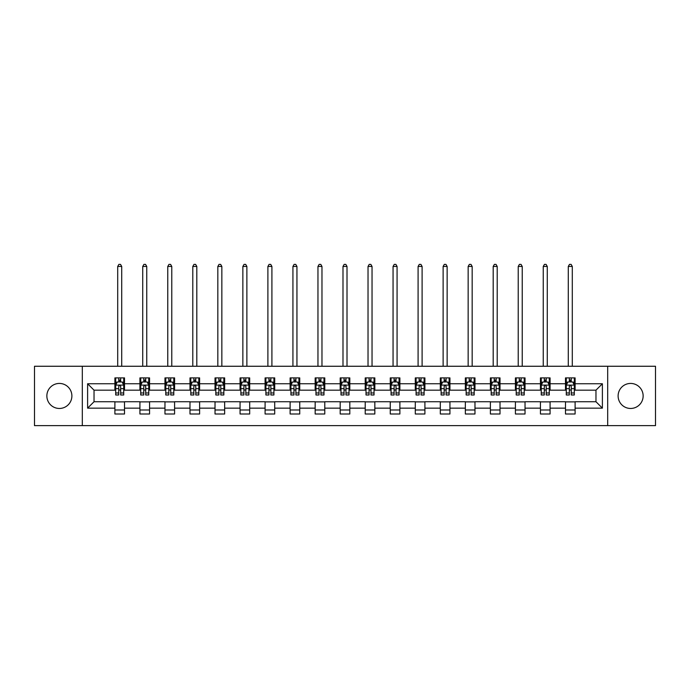 <?xml version="1.0" encoding="UTF-8"?>
<svg xmlns="http://www.w3.org/2000/svg" width="690" height="690" viewBox="0 0 690 690"><rect width="100%" height="100%" fill="white"/><g stroke="black" fill="none" stroke-linecap="round" stroke-linejoin="round"><path stroke-width="1.03" d="M630.625 383.433A12.515 12.515 0 0 0 618.111 395.948A12.515 12.515 0 0 0 630.625 408.463A12.515 12.515 0 0 0 643.14 395.948A12.515 12.515 0 0 0 630.625 383.433M59.375 383.433A12.515 12.515 0 0 0 46.86 395.948A12.515 12.515 0 0 0 59.375 408.463A12.515 12.515 0 0 0 71.889 395.948A12.515 12.515 0 0 0 59.375 383.433M607.683 425.635L655.5 425.635L655.5 366.261L607.683 366.261L607.683 425.635L82.317 425.635L82.317 366.261L34.5 366.261L34.5 425.635L82.317 425.635M607.683 366.261L82.317 366.261M575.106 383.752L575.106 377.896L565.481 377.896L565.481 383.752L550.077 383.752L550.077 377.896L540.442 377.896L540.442 383.752L525.038 383.752L525.038 377.896L515.413 377.896L515.413 383.752L500.009 383.752L500.009 377.896L490.383 377.896L490.383 383.752L474.979 383.752L474.979 377.896L465.345 377.896L465.345 383.752L449.94 383.752L449.94 377.896L440.315 377.896L440.315 383.752L424.911 383.752L424.911 377.896L415.285 377.896L415.285 383.752L399.881 383.752L399.881 377.896L390.255 377.896L390.255 383.752L374.843 383.752L374.843 377.896L365.217 377.896L365.217 383.752L349.813 383.752L349.813 377.896L340.187 377.896L340.187 383.752L324.783 383.752L324.783 377.896L315.157 377.896L315.157 383.752L299.745 383.752L299.745 377.896L290.119 377.896L290.119 383.752L274.715 383.752L274.715 377.896L265.089 377.896L265.089 383.752L249.685 383.752L249.685 377.896L240.06 377.896L240.06 383.752L224.655 383.752L224.655 377.896L215.021 377.896L215.021 383.752L199.617 383.752L199.617 377.896L189.992 377.896L189.992 383.752L174.587 383.752L174.587 377.896L164.962 377.896L164.962 383.752L149.558 383.752L149.558 377.896L139.923 377.896L139.923 383.752L124.519 383.752L124.519 377.896L114.894 377.896L114.894 383.752L87.613 383.752L87.613 408.144L94.03 401.727L114.894 401.727L114.894 414L124.519 414L124.519 401.727L139.923 401.727L139.923 414L149.558 414L149.558 401.727L164.962 401.727L164.962 414L174.587 414L174.587 401.727L189.992 401.727L189.992 414L199.617 414L199.617 401.727L215.021 401.727L215.021 414L224.655 414L224.655 401.727L240.06 401.727L240.06 414L249.685 414L249.685 401.727L265.089 401.727L265.089 414L274.715 414L274.715 401.727L290.119 401.727L290.119 414L299.745 414L299.745 401.727L315.157 401.727L315.157 414L324.783 414L324.783 401.727L340.187 401.727L340.187 414L349.813 414L349.813 401.727L365.217 401.727L365.217 414L374.843 414L374.843 401.727L390.255 401.727L390.255 414L399.881 414L399.881 401.727L415.285 401.727L415.285 414L424.911 414L424.911 401.727L440.315 401.727L440.315 414L449.94 414L449.94 401.727L465.345 401.727L465.345 414L474.979 414L474.979 401.727L490.383 401.727L490.383 414L500.009 414L500.009 401.727L515.413 401.727L515.413 414L525.038 414L525.038 401.727L540.442 401.727L540.442 414L550.077 414L550.077 401.727L565.481 401.727L565.481 414L575.106 414L575.106 401.727L595.97 401.727L595.97 390.169L575.106 390.169L575.106 383.752L602.387 383.752L602.387 408.144L575.106 408.144M565.481 408.144L550.077 408.144M540.442 408.144L525.038 408.144M515.413 408.144L500.009 408.144M490.383 408.144L474.979 408.144M465.345 408.144L449.94 408.144M440.315 408.144L424.911 408.144M415.285 408.144L399.881 408.144M390.255 408.144L374.843 408.144M365.217 408.144L349.813 408.144M340.187 408.144L324.783 408.144M315.157 408.144L299.745 408.144M290.119 408.144L274.715 408.144M265.089 408.144L249.685 408.144M240.06 408.144L224.655 408.144M215.021 408.144L199.617 408.144M189.992 408.144L174.587 408.144M164.962 408.144L149.558 408.144M139.923 408.144L124.519 408.144M114.894 408.144L87.613 408.144M565.481 383.752L565.481 390.169L550.077 390.169L550.077 383.752M540.442 383.752L540.442 390.169L525.038 390.169L525.038 383.752M515.413 383.752L515.413 390.169L500.009 390.169L500.009 383.752M490.383 383.752L490.383 390.169L474.979 390.169L474.979 383.752M465.345 383.752L465.345 390.169L449.94 390.169L449.94 383.752M440.315 383.752L440.315 390.169L424.911 390.169L424.911 383.752M415.285 383.752L415.285 390.169L399.881 390.169L399.881 383.752M390.255 383.752L390.255 390.169L374.843 390.169L374.843 383.752M365.217 383.752L365.217 390.169L349.813 390.169L349.813 383.752M340.187 383.752L340.187 390.169L324.783 390.169L324.783 383.752M315.157 383.752L315.157 390.169L299.745 390.169L299.745 383.752M290.119 383.752L290.119 390.169L274.715 390.169L274.715 383.752M265.089 383.752L265.089 390.169L249.685 390.169L249.685 383.752M240.06 383.752L240.06 390.169L224.655 390.169L224.655 383.752M215.021 383.752L215.021 390.169L199.617 390.169L199.617 383.752M189.992 383.752L189.992 390.169L174.587 390.169L174.587 383.752M164.962 383.752L164.962 390.169L149.558 390.169L149.558 383.752M139.923 383.752L139.923 390.169L124.519 390.169L124.519 383.752M114.894 383.752L114.894 390.169L94.03 390.169L87.613 383.752M94.03 390.169L94.03 401.727M602.387 408.144L595.97 401.727M595.97 390.169L602.387 383.752M114.894 381.906L115.696 381.906M118.74 381.906L120.672 381.906M123.717 381.906L124.519 381.906M114.894 390.014L115.696 390.014M118.74 390.014L120.672 390.014M123.717 390.014L124.519 390.014M114.894 401.882L124.519 401.882M114.894 409.989L124.519 409.989M139.923 401.882L149.558 401.882M139.923 409.989L149.558 409.989M139.923 381.906L140.726 381.906M143.779 381.906L145.702 381.906M148.755 381.906L149.558 381.906M139.923 390.014L140.726 390.014M143.779 390.014L145.702 390.014M148.755 390.014L149.558 390.014M164.962 401.882L174.587 401.882M164.962 409.989L174.587 409.989M164.962 381.906L165.764 381.906M168.809 381.906L170.732 381.906M173.785 381.906L174.587 381.906M164.962 390.014L165.764 390.014M168.809 390.014L170.732 390.014M173.785 390.014L174.587 390.014M189.992 401.882L199.617 401.882M189.992 409.989L199.617 409.989M189.992 381.906L190.794 381.906M193.838 381.906L195.77 381.906M198.815 381.906L199.617 381.906M189.992 390.014L190.794 390.014M193.838 390.014L195.77 390.014M198.815 390.014L199.617 390.014M215.021 401.882L224.655 401.882M215.021 409.989L224.655 409.989M215.021 381.906L215.823 381.906M218.877 381.906L220.8 381.906M223.845 381.906L224.655 381.906M215.021 390.014L215.823 390.014M218.877 390.014L220.8 390.014M223.845 390.014L224.655 390.014M240.06 401.882L249.685 401.882M240.06 409.989L249.685 409.989M240.06 381.906L240.862 381.906M243.906 381.906L245.83 381.906M248.883 381.906L249.685 381.906M240.06 390.014L240.862 390.014M243.906 390.014L245.83 390.014M248.883 390.014L249.685 390.014M265.089 401.882L274.715 401.882M265.089 409.989L274.715 409.989M265.089 381.906L265.892 381.906M268.936 381.906L270.868 381.906M273.913 381.906L274.715 381.906M265.089 390.014L265.892 390.014M268.936 390.014L270.868 390.014M273.913 390.014L274.715 390.014M290.119 401.882L299.745 401.882M290.119 409.989L299.745 409.989M290.119 381.906L290.921 381.906M293.974 381.906L295.898 381.906M298.943 381.906L299.745 381.906M290.119 390.014L290.921 390.014M293.974 390.014L295.898 390.014M298.943 390.014L299.745 390.014M315.157 401.882L324.783 401.882M315.157 409.989L324.783 409.989M315.157 381.906L315.96 381.906M319.004 381.906L320.928 381.906M323.981 381.906L324.783 381.906M315.157 390.014L315.96 390.014M319.004 390.014L320.928 390.014M323.981 390.014L324.783 390.014M340.187 401.882L349.813 401.882M340.187 409.989L349.813 409.989M340.187 381.906L340.989 381.906M344.034 381.906L345.966 381.906M349.011 381.906L349.813 381.906M340.187 390.014L340.989 390.014M344.034 390.014L345.966 390.014M349.011 390.014L349.813 390.014M365.217 401.882L374.843 401.882M365.217 409.989L374.843 409.989M365.217 381.906L366.019 381.906M369.072 381.906L370.996 381.906M374.04 381.906L374.843 381.906M365.217 390.014L366.019 390.014M369.072 390.014L370.996 390.014M374.04 390.014L374.843 390.014M390.255 401.882L399.881 401.882M390.255 409.989L399.881 409.989M390.255 381.906L391.058 381.906M394.102 381.906L396.026 381.906M399.079 381.906L399.881 381.906M390.255 390.014L391.058 390.014M394.102 390.014L396.026 390.014M399.079 390.014L399.881 390.014M415.285 401.882L424.911 401.882M415.285 409.989L424.911 409.989M415.285 381.906L416.087 381.906M419.132 381.906L421.064 381.906M424.109 381.906L424.911 381.906M415.285 390.014L416.087 390.014M419.132 390.014L421.064 390.014M424.109 390.014L424.911 390.014M440.315 401.882L449.94 401.882M440.315 409.989L449.94 409.989M440.315 381.906L441.117 381.906M444.17 381.906L446.094 381.906M449.138 381.906L449.94 381.906M440.315 390.014L441.117 390.014M444.17 390.014L446.094 390.014M449.138 390.014L449.94 390.014M465.345 401.882L474.979 401.882M465.345 409.989L474.979 409.989M465.345 381.906L466.155 381.906M469.2 381.906L471.123 381.906M474.177 381.906L474.979 381.906M465.345 390.014L466.155 390.014M469.2 390.014L471.123 390.014M474.177 390.014L474.979 390.014M490.383 401.882L500.009 401.882M490.383 409.989L500.009 409.989M490.383 381.906L491.185 381.906M494.23 381.906L496.162 381.906M499.206 381.906L500.009 381.906M490.383 390.014L491.185 390.014M494.23 390.014L496.162 390.014M499.206 390.014L500.009 390.014M515.413 401.882L525.038 401.882M515.413 409.989L525.038 409.989M515.413 381.906L516.215 381.906M519.268 381.906L521.192 381.906M524.236 381.906L525.038 381.906M515.413 390.014L516.215 390.014M519.268 390.014L521.192 390.014M524.236 390.014L525.038 390.014M540.442 401.882L550.077 401.882M540.442 409.989L550.077 409.989M540.442 381.906L541.245 381.906M544.298 381.906L546.221 381.906M549.275 381.906L550.077 381.906M540.442 390.014L541.245 390.014M544.298 390.014L546.221 390.014M549.275 390.014L550.077 390.014M565.481 401.882L575.106 401.882M565.481 409.989L575.106 409.989M565.481 381.906L566.283 381.906M569.328 381.906L571.26 381.906M574.304 381.906L575.106 381.906M565.481 390.014L566.283 390.014M569.328 390.014L571.26 390.014M574.304 390.014L575.106 390.014M120.672 379.983L118.74 379.983M123.717 392.972L120.672 392.972L120.672 394.982L123.717 394.982L123.717 385.193L122.113 381.984L117.3 381.984L115.696 385.193L115.696 394.982L118.74 394.982L118.74 392.972L115.696 392.972M115.696 385.193L115.696 377.896M123.717 385.193L123.717 377.896M118.74 381.984L118.74 377.896M120.672 377.896L120.672 381.984M120.672 392.972L120.672 386.4C120.026 385.167 119.387 385.167 118.74 386.4L118.74 392.972M121.716 366.261L121.716 266.452L117.705 266.452L117.705 366.261M117.705 266.452L118.904 264.365L120.509 264.365L121.716 266.452M145.702 379.983L143.779 379.983M148.755 392.972L145.702 392.972L145.702 394.982L148.755 394.982L148.755 385.193L147.143 381.984L142.33 381.984L140.726 385.193L140.726 394.982L143.779 394.982L143.779 392.972L140.726 392.972M140.726 385.193L140.726 377.896M148.755 385.193L148.755 377.896M143.779 381.984L143.779 377.896M145.702 377.896L145.702 381.984M145.702 392.972L145.702 386.4C145.064 385.167 144.417 385.167 143.779 386.4L143.779 392.972M146.746 366.261L146.746 266.452L142.735 266.452L142.735 366.261M142.735 266.452L143.934 264.365L145.538 264.365L146.746 266.452M170.732 379.983L168.809 379.983M173.785 392.972L170.732 392.972L170.732 394.982L173.785 394.982L173.785 385.193L172.181 381.984L167.368 381.984L165.764 385.193L165.764 394.982L168.809 394.982L168.809 392.972L165.764 392.972M165.764 385.193L165.764 377.896M173.785 385.193L173.785 377.896M168.809 381.984L168.809 377.896M170.732 377.896L170.732 381.984M170.732 392.972L170.732 386.4C170.094 385.167 169.455 385.167 168.809 386.4L168.809 392.972M171.775 366.261L171.775 266.452L167.765 266.452L167.765 366.261M167.765 266.452L168.972 264.365L170.577 264.365L171.775 266.452M195.77 379.983L193.838 379.983M198.815 392.972L195.77 392.972L195.77 394.982L198.815 394.982L198.815 385.193L197.211 381.984L192.398 381.984L190.794 385.193L190.794 394.982L193.838 394.982L193.838 392.972L190.794 392.972M190.794 385.193L190.794 377.896M198.815 385.193L198.815 377.896M193.838 381.984L193.838 377.896M195.77 377.896L195.77 381.984M195.77 392.972L195.77 386.4C195.123 385.167 194.485 385.167 193.838 386.4L193.838 392.972M196.814 366.261L196.814 266.452L192.795 266.452L192.795 366.261M192.795 266.452L194.002 264.365L195.606 264.365L196.814 266.452M220.8 379.983L218.877 379.983M223.845 392.972L220.8 392.972L220.8 394.982L223.845 394.982L223.845 385.193L222.24 381.984L217.428 381.984L215.823 385.193L215.823 394.982L218.877 394.982L218.877 392.972L215.823 392.972M215.823 385.193L215.823 377.896M223.845 385.193L223.845 377.896M218.877 381.984L218.877 377.896M220.8 377.896L220.8 381.984M220.8 392.972L220.8 386.4C220.162 385.167 219.515 385.167 218.877 386.4L218.877 392.972M221.844 366.261L221.844 266.452L217.833 266.452L217.833 366.261M217.833 266.452L219.032 264.365L220.636 264.365L221.844 266.452M245.83 379.983L243.906 379.983M248.883 392.972L245.83 392.972L245.83 394.982L248.883 394.982L248.883 385.193L247.279 381.984L242.466 381.984L240.862 385.193L240.862 394.982L243.906 394.982L243.906 392.972L240.862 392.972M240.862 385.193L240.862 377.896M248.883 385.193L248.883 377.896M243.906 381.984L243.906 377.896M245.83 377.896L245.83 381.984M245.83 392.972L245.83 386.4C245.191 385.167 244.553 385.167 243.906 386.4L243.906 392.972M246.873 366.261L246.873 266.452L242.863 266.452L242.863 366.261M242.863 266.452L244.07 264.365L245.674 264.365L246.873 266.452M270.868 379.983L268.936 379.983M273.913 392.972L270.868 392.972L270.868 394.982L273.913 394.982L273.913 385.193L272.309 381.984L267.496 381.984L265.892 385.193L265.892 394.982L268.936 394.982L268.936 392.972L265.892 392.972M265.892 385.193L265.892 377.896M273.913 385.193L273.913 377.896M268.936 381.984L268.936 377.896M270.868 377.896L270.868 381.984M270.868 392.972L270.868 386.4C270.221 385.167 269.583 385.167 268.936 386.4L268.936 392.972M271.912 366.261L271.912 266.452L267.893 266.452L267.893 366.261M267.893 266.452L269.1 264.365L270.704 264.365L271.912 266.452M295.898 379.983L293.974 379.983M298.943 392.972L295.898 392.972L295.898 394.982L298.943 394.982L298.943 385.193L297.338 381.984L292.526 381.984L290.921 385.193L290.921 394.982L293.974 394.982L293.974 392.972L290.921 392.972M290.921 385.193L290.921 377.896M298.943 385.193L298.943 377.896M293.974 381.984L293.974 377.896M295.898 377.896L295.898 381.984M295.898 392.972L295.898 386.4C295.26 385.167 294.613 385.167 293.974 386.4L293.974 392.972M296.942 366.261L296.942 266.452L292.931 266.452L292.931 366.261M292.931 266.452L294.13 264.365L295.734 264.365L296.942 266.452M320.928 379.983L319.004 379.983M323.981 392.972L320.928 392.972L320.928 394.982L323.981 394.982L323.981 385.193L322.377 381.984L317.564 381.984L315.96 385.193L315.96 394.982L319.004 394.982L319.004 392.972L315.96 392.972M315.96 385.193L315.96 377.896M323.981 385.193L323.981 377.896M319.004 381.984L319.004 377.896M320.928 377.896L320.928 381.984M320.928 392.972L320.928 386.4C320.289 385.167 319.651 385.167 319.004 386.4L319.004 392.972M321.971 366.261L321.971 266.452L317.961 266.452L317.961 366.261M317.961 266.452L319.168 264.365L320.772 264.365L321.971 266.452M345.966 379.983L344.034 379.983M349.011 392.972L345.966 392.972L345.966 394.982L349.011 394.982L349.011 385.193L347.406 381.984L342.594 381.984L340.989 385.193L340.989 394.982L344.034 394.982L344.034 392.972L340.989 392.972M340.989 385.193L340.989 377.896M349.011 385.193L349.011 377.896M344.034 381.984L344.034 377.896M345.966 377.896L345.966 381.984M345.966 392.972L345.966 386.4C345.319 385.167 344.681 385.167 344.034 386.4L344.034 392.972M347.01 366.261L347.01 266.452L342.99 266.452L342.99 366.261M342.99 266.452L344.198 264.365L345.802 264.365L347.01 266.452M370.996 379.983L369.072 379.983M374.04 392.972L370.996 392.972L370.996 394.982L374.04 394.982L374.04 385.193L372.436 381.984L367.623 381.984L366.019 385.193L366.019 394.982L369.072 394.982L369.072 392.972L366.019 392.972M366.019 385.193L366.019 377.896M374.04 385.193L374.04 377.896M369.072 381.984L369.072 377.896M370.996 377.896L370.996 381.984M370.996 392.972L370.996 386.4C370.358 385.167 369.711 385.167 369.072 386.4L369.072 392.972M372.039 366.261L372.039 266.452L368.029 266.452L368.029 366.261M368.029 266.452L369.228 264.365L370.832 264.365L372.039 266.452M396.026 379.983L394.102 379.983M399.079 392.972L396.026 392.972L396.026 394.982L399.079 394.982L399.079 385.193L397.474 381.984L392.662 381.984L391.058 385.193L391.058 394.982L394.102 394.982L394.102 392.972L391.058 392.972M391.058 385.193L391.058 377.896M399.079 385.193L399.079 377.896M394.102 381.984L394.102 377.896M396.026 377.896L396.026 381.984M396.026 392.972L396.026 386.4C395.387 385.167 394.749 385.167 394.102 386.4L394.102 392.972M397.069 366.261L397.069 266.452L393.059 266.452L393.059 366.261M393.059 266.452L394.266 264.365L395.87 264.365L397.069 266.452M421.064 379.983L419.132 379.983M424.109 392.972L421.064 392.972L421.064 394.982L424.109 394.982L424.109 385.193L422.504 381.984L417.692 381.984L416.087 385.193L416.087 394.982L419.132 394.982L419.132 392.972L416.087 392.972M416.087 385.193L416.087 377.896M424.109 385.193L424.109 377.896M419.132 381.984L419.132 377.896M421.064 377.896L421.064 381.984M421.064 392.972L421.064 386.4C420.417 385.167 419.779 385.167 419.132 386.4L419.132 392.972M422.108 366.261L422.108 266.452L418.088 266.452L418.088 366.261M418.088 266.452L419.296 264.365L420.9 264.365L422.108 266.452M446.094 379.983L444.17 379.983M449.138 392.972L446.094 392.972L446.094 394.982L449.138 394.982L449.138 385.193L447.534 381.984L442.721 381.984L441.117 385.193L441.117 394.982L444.17 394.982L444.17 392.972L441.117 392.972M441.117 385.193L441.117 377.896M449.138 385.193L449.138 377.896M444.17 381.984L444.17 377.896M446.094 377.896L446.094 381.984M446.094 392.972L446.094 386.4C445.455 385.167 444.809 385.167 444.17 386.4L444.17 392.972M447.137 366.261L447.137 266.452L443.127 266.452L443.127 366.261M443.127 266.452L444.325 264.365L445.93 264.365L447.137 266.452M471.123 379.983L469.2 379.983M474.177 392.972L471.123 392.972L471.123 394.982L474.177 394.982L474.177 385.193L472.572 381.984L467.76 381.984L466.155 385.193L466.155 394.982L469.2 394.982L469.2 392.972L466.155 392.972M466.155 385.193L466.155 377.896M474.177 385.193L474.177 377.896M469.2 381.984L469.2 377.896M471.123 377.896L471.123 381.984M471.123 392.972L471.123 386.4C470.485 385.167 469.847 385.167 469.2 386.4L469.2 392.972M472.167 366.261L472.167 266.452L468.156 266.452L468.156 366.261M468.156 266.452L469.364 264.365L470.968 264.365L472.167 266.452M496.162 379.983L494.23 379.983M499.206 392.972L496.162 392.972L496.162 394.982L499.206 394.982L499.206 385.193L497.602 381.984L492.789 381.984L491.185 385.193L491.185 394.982L494.23 394.982L494.23 392.972L491.185 392.972M491.185 385.193L491.185 377.896M499.206 385.193L499.206 377.896M494.23 381.984L494.23 377.896M496.162 377.896L496.162 381.984M496.162 392.972L496.162 386.4C495.515 385.167 494.877 385.167 494.23 386.4L494.23 392.972M497.205 366.261L497.205 266.452L493.186 266.452L493.186 366.261M493.186 266.452L494.394 264.365L495.998 264.365L497.205 266.452M521.192 379.983L519.268 379.983M524.236 392.972L521.192 392.972L521.192 394.982L524.236 394.982L524.236 385.193L522.632 381.984L517.819 381.984L516.215 385.193L516.215 394.982L519.268 394.982L519.268 392.972L516.215 392.972M516.215 385.193L516.215 377.896M524.236 385.193L524.236 377.896M519.268 381.984L519.268 377.896M521.192 377.896L521.192 381.984M521.192 392.972L521.192 386.4C520.553 385.167 519.906 385.167 519.268 386.4L519.268 392.972M522.235 366.261L522.235 266.452L518.225 266.452L518.225 366.261M518.225 266.452L519.423 264.365L521.028 264.365L522.235 266.452M546.221 379.983L544.298 379.983M549.275 392.972L546.221 392.972L546.221 394.982L549.275 394.982L549.275 385.193L547.67 381.984L542.857 381.984L541.245 385.193L541.245 394.982L544.298 394.982L544.298 392.972L541.245 392.972M541.245 385.193L541.245 377.896M549.275 385.193L549.275 377.896M544.298 381.984L544.298 377.896M546.221 377.896L546.221 381.984M546.221 392.972L546.221 386.4C545.583 385.167 544.936 385.167 544.298 386.4L544.298 392.972M547.265 366.261L547.265 266.452L543.254 266.452L543.254 366.261M543.254 266.452L544.462 264.365L546.066 264.365L547.265 266.452M571.26 379.983L569.328 379.983M574.304 392.972L571.26 392.972L571.26 394.982L574.304 394.982L574.304 385.193L572.7 381.984L567.887 381.984L566.283 385.193L566.283 394.982L569.328 394.982L569.328 392.972L566.283 392.972M566.283 385.193L566.283 377.896M574.304 385.193L574.304 377.896M569.328 381.984L569.328 377.896M571.26 377.896L571.26 381.984M571.26 392.972L571.26 386.4C570.613 385.167 569.975 385.167 569.328 386.4L569.328 392.972M572.295 366.261L572.295 266.452L568.284 266.452L568.284 366.261M568.284 266.452L569.491 264.365L571.096 264.365L572.295 266.452M123.683 385.115L115.739 385.115M115.696 382.182L117.205 382.182M122.208 382.182L123.717 382.182M118.74 388.668L115.696 388.668M123.717 388.668L120.672 388.668M120.672 381.001L118.74 381.001M148.712 385.115L140.769 385.115M140.726 382.182L142.235 382.182M147.246 382.182L148.755 382.182M143.779 388.668L140.726 388.668M148.755 388.668L145.702 388.668M145.702 381.001L143.779 381.001M173.742 385.115L165.798 385.115M165.764 382.182L167.265 382.182M172.276 382.182L173.785 382.182M168.809 388.668L165.764 388.668M173.785 388.668L170.732 388.668M170.732 381.001L168.809 381.001M198.78 385.115L190.837 385.115M190.794 382.182L192.303 382.182M197.305 382.182L198.815 382.182M193.838 388.668L190.794 388.668M198.815 388.668L195.77 388.668M195.77 381.001L193.838 381.001M223.81 385.115L215.867 385.115M215.823 382.182L217.333 382.182M222.344 382.182L223.845 382.182M218.877 388.668L215.823 388.668M223.845 388.668L220.8 388.668M220.8 381.001L218.877 381.001M248.84 385.115L240.896 385.115M240.862 382.182L242.363 382.182M247.374 382.182L248.883 382.182M243.906 388.668L240.862 388.668M248.883 388.668L245.83 388.668M245.83 381.001L243.906 381.001M273.87 385.115L265.935 385.115M265.892 382.182L267.401 382.182M272.403 382.182L273.913 382.182M268.936 388.668L265.892 388.668M273.913 388.668L270.868 388.668M270.868 381.001L268.936 381.001M298.908 385.115L290.964 385.115M290.921 382.182L292.431 382.182M297.442 382.182L298.943 382.182M293.974 388.668L290.921 388.668M298.943 388.668L295.898 388.668M295.898 381.001L293.974 381.001M323.938 385.115L315.994 385.115M315.96 382.182L317.46 382.182M322.471 382.182L323.981 382.182M319.004 388.668L315.96 388.668M323.981 388.668L320.928 388.668M320.928 381.001L319.004 381.001M348.968 385.115L341.032 385.115M340.989 382.182L342.499 382.182M347.501 382.182L349.011 382.182M344.034 388.668L340.989 388.668M349.011 388.668L345.966 388.668M345.966 381.001L344.034 381.001M374.006 385.115L366.062 385.115M366.019 382.182L367.529 382.182M372.54 382.182L374.04 382.182M369.072 388.668L366.019 388.668M374.04 388.668L370.996 388.668M370.996 381.001L369.072 381.001M399.036 385.115L391.092 385.115M391.058 382.182L392.558 382.182M397.569 382.182L399.079 382.182M394.102 388.668L391.058 388.668M399.079 388.668L396.026 388.668M396.026 381.001L394.102 381.001M424.065 385.115L416.13 385.115M416.087 382.182L417.597 382.182M422.599 382.182L424.109 382.182M419.132 388.668L416.087 388.668M424.109 388.668L421.064 388.668M421.064 381.001L419.132 381.001M449.104 385.115L441.16 385.115M441.117 382.182L442.626 382.182M447.638 382.182L449.138 382.182M444.17 388.668L441.117 388.668M449.138 388.668L446.094 388.668M446.094 381.001L444.17 381.001M474.134 385.115L466.19 385.115M466.155 382.182L467.656 382.182M472.667 382.182L474.177 382.182M469.2 388.668L466.155 388.668M474.177 388.668L471.123 388.668M471.123 381.001L469.2 381.001M499.163 385.115L491.22 385.115M491.185 382.182L492.695 382.182M497.697 382.182L499.206 382.182M494.23 388.668L491.185 388.668M499.206 388.668L496.162 388.668M496.162 381.001L494.23 381.001M524.202 385.115L516.258 385.115M516.215 382.182L517.724 382.182M522.735 382.182L524.236 382.182M519.268 388.668L516.215 388.668M524.236 388.668L521.192 388.668M521.192 381.001L519.268 381.001M549.231 385.115L541.288 385.115M541.245 382.182L542.754 382.182M547.765 382.182L549.275 382.182M544.298 388.668L541.245 388.668M549.275 388.668L546.221 388.668M546.221 381.001L544.298 381.001M574.261 385.115L566.317 385.115M566.283 382.182L567.792 382.182M572.795 382.182L574.304 382.182M569.328 388.668L566.283 388.668M574.304 388.668L571.26 388.668M571.26 381.001L569.328 381.001"/></g></svg>

